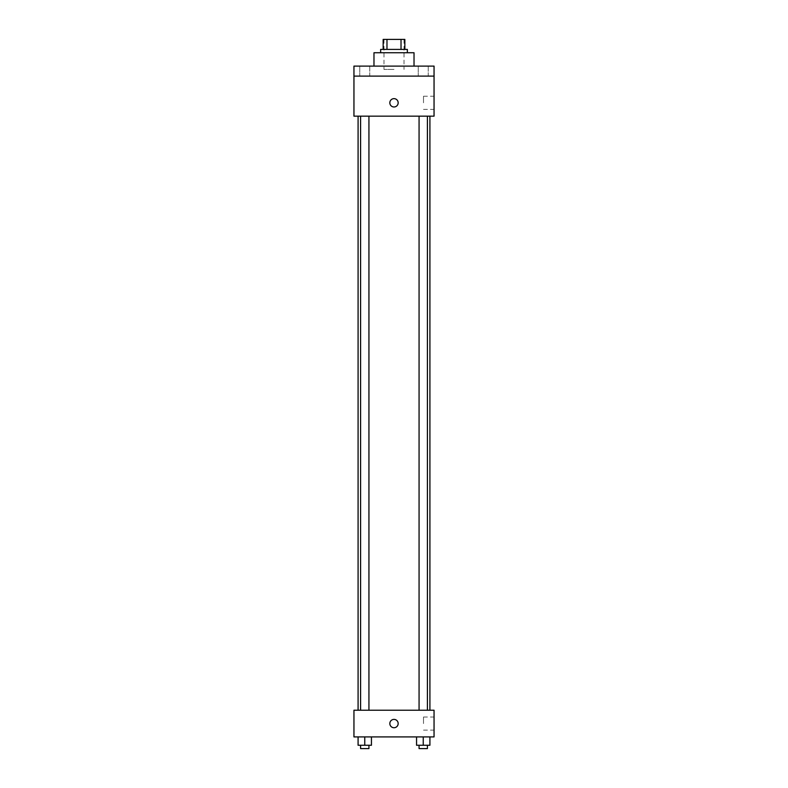 <?xml version="1.0" encoding="UTF-8"?>
<svg xmlns="http://www.w3.org/2000/svg" width="788" height="788" viewBox="0 0 788 788"><rect width="100%" height="100%" fill="white"/><g stroke="black" fill="none" stroke-linecap="round" stroke-linejoin="round"><path stroke-width="0.59" stroke-dasharray="3.94 2.96" d="M394 69.433L383.992 69.433L394 69.433M394 39.4L383.992 39.4L394 39.4M401.023 49.408L401.023 39.4L404.845 39.4L404.845 49.408L386.977 49.408L404.845 49.408M401.023 39.4L383.155 39.4M386.977 49.408L383.155 49.408L386.977 49.408L386.977 39.4M407.347 49.408L380.653 49.408M380.653 52.747L407.347 52.747L380.653 52.747M373.975 52.747L414.025 52.747M394 66.103L373.975 66.103L394 66.103M428.239 66.103L418.231 66.103L428.239 66.103L418.231 66.103L428.239 66.103L428.239 76.111L418.231 76.111L428.239 76.111L418.231 76.111L428.239 76.111L428.239 66.103M369.769 66.103L359.761 66.103L369.769 66.103L359.761 66.103L369.769 66.103L369.769 76.111L359.761 76.111L369.769 76.111L359.761 76.111L369.769 76.111L369.769 66.103M434.05 66.103L353.95 66.103L353.95 76.111L434.05 76.111L434.05 66.103M434.05 76.111L434.05 116.161L353.95 116.161L353.95 76.111L434.05 76.111L353.95 76.111M353.95 102.814L353.95 98.638L353.95 102.814M434.05 102.814L434.05 96.244L434.05 102.814M394 116.161L358.087 116.161L394 116.161M423.235 116.161L427.411 116.161L423.235 116.161M364.765 116.161L360.589 116.161L364.765 116.161M394 98.638A4.176 4.176 0 0 0 390.385 104.893A4.176 4.176 0 0 0 397.615 104.893A4.176 4.176 0 0 0 394 98.638A4.176 4.176 0 0 0 390.385 104.893A4.176 4.176 0 0 0 397.615 104.893A4.176 4.176 0 0 0 394 98.638M394 106.981A4.176 4.176 0 0 1 390.385 100.726A4.176 4.176 0 0 1 397.615 100.726A4.176 4.176 0 0 1 394 106.981M423.501 102.814L423.501 96.244L423.501 102.814M394 710.224L358.087 710.224L394 710.224M423.235 710.224L427.411 710.224L423.235 710.224M364.765 710.224L360.589 710.224L364.765 710.224M434.05 710.224L353.95 710.224L353.95 736.918L434.05 736.918L434.05 710.224M353.95 723.571L353.95 719.395L353.95 723.571M429.913 745.261L423.235 745.261L429.913 745.261L429.913 736.918L416.556 736.918L429.913 736.918L416.556 736.918L429.913 736.918L416.556 736.918L429.913 736.918L416.556 736.918L429.913 736.918L429.913 745.261L416.556 745.261L416.556 736.918L416.556 745.261L427.411 745.261L423.235 745.261L423.235 736.918L423.235 745.261L416.556 745.261L416.556 736.918M371.444 745.261L364.765 745.261L371.444 745.261L371.444 736.918L358.087 736.918L371.444 736.918L358.087 736.918L371.444 736.918L358.087 736.918L371.444 736.918L358.087 736.918L371.444 736.918L371.444 745.261L358.087 745.261L358.087 736.918L358.087 745.261L368.932 745.261L364.765 745.261L364.765 736.918L364.765 745.261L358.087 745.261L358.087 736.918M434.05 723.571L434.05 717.011L434.05 723.571M394 719.395A4.176 4.176 0 0 0 390.385 725.659A4.176 4.176 0 0 0 397.615 725.659A4.176 4.176 0 0 0 394 719.395A4.176 4.176 0 0 0 390.385 725.659A4.176 4.176 0 0 0 397.615 725.659A4.176 4.176 0 0 0 394 719.395M394 727.738A4.176 4.176 0 0 1 390.385 721.483A4.176 4.176 0 0 1 397.615 721.483A4.176 4.176 0 0 1 394 727.738M423.501 723.571L423.501 717.011L423.501 723.571M419.068 745.261L419.068 748.6L427.411 748.6L419.068 748.6L427.411 748.6L427.411 745.261L419.068 745.261L427.411 745.261M423.235 745.261L423.235 736.918M360.589 745.261L360.589 748.6L368.932 748.6L360.589 748.6L368.932 748.6L368.932 745.261L360.589 745.261L368.932 745.261M364.765 745.261L364.765 736.918M383.992 39.4L383.992 69.433M404.008 39.4L404.008 69.433M359.761 66.103L359.761 76.111L359.761 66.103M418.231 66.103L418.231 76.111L418.231 66.103M423.501 109.374L434.05 109.374M423.501 96.244L434.05 96.244M368.932 710.224L368.932 116.161M360.589 710.224L360.589 116.161M427.411 710.224L427.411 116.161M419.068 710.224L419.068 116.161M423.501 730.131L434.05 730.131M423.501 717.011L434.05 717.011"/><path stroke-width="1.18" d="M386.977 49.408L386.977 39.4L383.155 39.4L383.155 49.408L383.155 39.4M386.977 39.4L404.845 39.4L404.845 49.408M401.023 49.408L401.023 39.4M380.653 52.747L380.653 49.408L407.347 49.408L407.347 52.747M414.025 66.103L414.025 52.747L373.975 52.747L373.975 66.103M353.95 66.103L434.05 66.103L434.05 76.111L353.95 76.111L353.95 66.103M434.05 76.111L434.05 116.161L353.95 116.161L353.95 76.111M394 106.981A4.176 4.176 0 0 1 390.385 100.726A4.176 4.176 0 0 1 397.615 100.726A4.176 4.176 0 0 1 394 106.981M353.95 710.224L434.05 710.224L434.05 736.918L353.95 736.918L353.95 710.224M394 727.738A4.176 4.176 0 0 1 390.385 721.483A4.176 4.176 0 0 1 397.615 721.483A4.176 4.176 0 0 1 394 727.738M416.556 736.918L416.556 745.261L429.913 745.261L429.913 736.918L429.913 745.261M423.235 745.261L423.235 736.918M427.411 745.261L427.411 748.6L419.068 748.6L419.068 745.261M358.087 736.918L358.087 745.261L371.444 745.261L371.444 736.918L371.444 745.261M364.765 745.261L364.765 736.918M368.932 745.261L368.932 748.6L360.589 748.6L360.589 745.261M429.913 710.224L429.913 116.161M358.087 710.224L358.087 116.161M419.068 116.161L419.068 710.224M427.411 116.161L427.411 710.224M368.932 710.224L368.932 116.161M360.589 710.224L360.589 116.161"/></g></svg>

